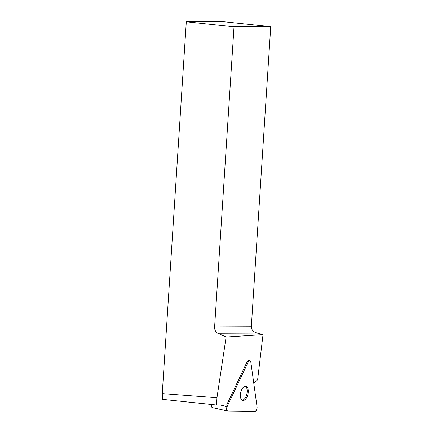 <?xml version="1.0" encoding="UTF-8"?>
<svg xmlns="http://www.w3.org/2000/svg" width="433" height="433" viewBox="0 0 433 433"><rect width="100%" height="100%" fill="white"/><g stroke="black" fill="none" stroke-linecap="round" stroke-linejoin="round"><path stroke-width="0.65" d="M212.527 407.632A3.026 1.548 -77.4 0 1 212.365 407.61A3.026 1.548 -77.4 0 1 211.477 404.492M227.736 411.025L254.967 411.35A3.026 1.548 102.6 0 0 257.067 406.912L250.848 362.21A3.026 1.548 102.6 0 0 249.895 360.727A3.026 1.548 102.6 0 0 248.125 362.177L227.114 406.555A3.026 1.548 102.6 0 0 227.569 411.009A3.026 1.548 102.6 0 0 227.736 411.025M246.983 396.974A7.253 3.713 102.6 0 0 245.89 386.29A7.253 3.713 102.6 0 0 240.683 392.563A7.253 3.713 102.6 0 0 242.729 400.449A7.253 3.713 102.6 0 0 246.983 396.974M216.965 397.732L162.261 393.608L162.543 399.361L216.587 405.028L216.965 397.732L226.118 337.015L263.02 334.633L257.619 379.801L253.781 383.302M216.587 405.028L226.589 405.147L247.048 361.934A3.026 1.548 102.6 0 1 248.818 360.489L249.895 360.727M162.261 393.608L186.304 21.796L234.015 26.814L214.606 326.996L251.324 326.85L270.739 26.667L234.015 26.814M270.739 26.667L222.871 21.65L186.304 21.796M262.625 334.422L257.267 333.074L217.788 333.237L226.118 337.015M217.788 333.237C215.618 332.057 214.557 329.973 214.606 326.996M257.267 333.074C253.375 331.905 251.394 329.827 251.324 326.85M245.332 386.247A7.253 3.713 -77.4 0 1 245.906 396.731A7.253 3.713 -77.4 0 1 242.204 400.254M248.125 362.177L227.114 406.555C226.297 408.985 226.502 410.473 227.736 411.025L254.967 411.35C256.379 410.83 257.078 409.347 257.067 406.912L250.848 362.21C250.252 360.305 249.348 360.294 248.125 362.177L247.048 361.934M220.478 405.072L227.114 406.555M212.365 407.61L227.569 411.009"/></g></svg>
